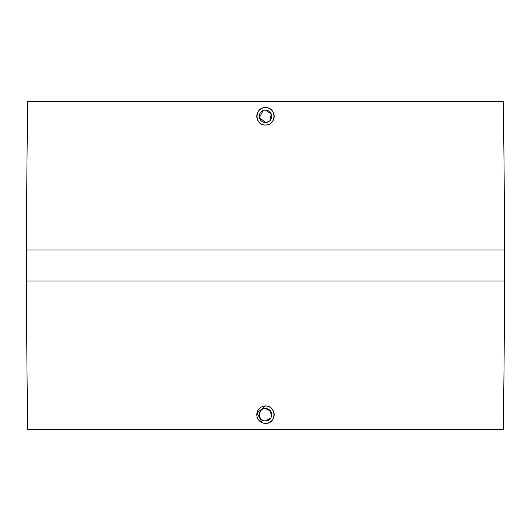 <?xml version="1.0" encoding="UTF-8"?>
<svg xmlns="http://www.w3.org/2000/svg" width="531" height="531" viewBox="0 0 531 531"><rect width="100%" height="100%" fill="white"/><g stroke="black" fill="none" stroke-linecap="round" stroke-linejoin="round"><path stroke-width="0.8" d="M268.951 121.48L265.5 122.528L259.407 117.53L263.124 110.567M264.285 110.216L265.5 110.096L271.241 113.933L269.894 120.71M265.5 122.528A6.219 6.219 0 0 1 259.281 116.309A6.219 6.219 0 0 1 265.5 110.096A6.219 6.219 0 0 1 271.719 116.309A6.219 6.219 0 0 1 265.5 122.528M265.5 107.607A8.702 8.702 0 0 1 274.202 116.309A8.702 8.702 0 0 1 265.5 125.017A8.702 8.702 0 0 1 256.798 116.309A8.702 8.702 0 0 1 265.5 107.607C276.731 107.076 276.724 125.555 265.5 125.017C254.276 125.562 254.269 107.076 265.5 107.607M503.209 101.394A8877.484 8877.484 0 0 1 504.45 249.962L504.45 281.038A8877.484 8877.484 0 0 1 503.209 429.606L27.791 429.606A8877.484 8877.484 0 0 1 26.55 281.038L26.55 249.962A8877.484 8877.484 0 0 1 27.791 101.394L503.209 101.394M262.168 422.729L256.964 412.992L265.5 405.983C276.731 405.452 276.731 423.924 265.5 423.393A8.702 8.702 0 0 1 256.798 414.691A8.702 8.702 0 0 1 265.5 405.983A8.702 8.702 0 0 1 274.202 414.691A8.702 8.702 0 0 1 265.5 423.393M462.182 429.606L68.818 429.606L462.182 429.606M270.671 418.143L265.5 420.904C257.482 421.289 257.482 408.093 265.5 408.472A6.219 6.219 0 0 1 271.719 414.691A6.219 6.219 0 0 1 265.5 420.904A6.219 6.219 0 0 1 259.281 414.691A6.219 6.219 0 0 1 265.5 408.472L270.671 411.233L271.241 417.067M504.45 249.962L26.55 249.962M504.45 281.038L26.55 281.038"/></g></svg>
